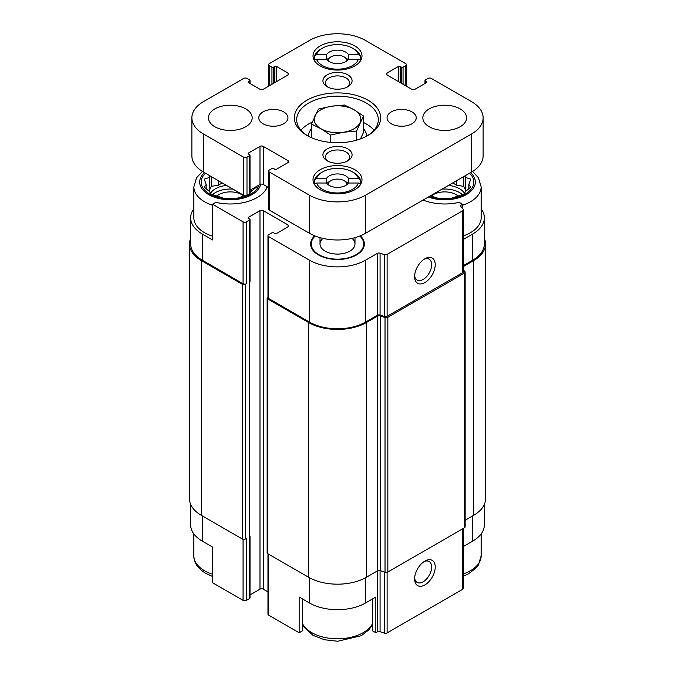 <?xml version="1.0" encoding="UTF-8"?>
<svg xmlns="http://www.w3.org/2000/svg" width="675" height="675" viewBox="0 0 675 675"><rect width="100%" height="100%" fill="white"/><g stroke="black" fill="none" stroke-linecap="round" stroke-linejoin="round"><path stroke-width="1.01" d="M442.024 189.127A20.992 12.116 180 0 1 462.434 194.653M464.451 193.219A20.992 12.116 0 0 0 459.548 188.764A20.992 12.116 0 0 0 448.453 185.406M212.566 194.653A20.992 12.116 180 0 1 232.976 189.127M226.547 185.406A20.992 12.116 0 0 0 210.549 193.219M472.542 171.475L478.44 177.753L481.148 186.857L481.148 217.806A36.442 21.043 180 0 1 463.396 235.87M463.396 265.579L472.745 260.179L472.745 233.997L463.396 239.389M472.745 233.997A39.656 22.891 0 0 0 484.355 217.806A39.656 22.891 0 0 0 481.148 208.786M462.434 208.465L462.434 204.238L459.135 202.331A37.901 21.887 180 0 1 423.065 200.062M267.308 186.806A37.901 21.887 180 0 1 215.865 202.331L212.566 204.238L243.076 221.856A2.329 1.35 0 0 0 246.375 221.856L249.674 219.949A1.164 0.675 0 0 0 250.02 219.476A1.164 0.675 0 0 0 249.674 218.995L248.434 218.287L248.434 217.333A1.164 0.675 0 0 0 248.096 217.806A1.164 0.675 0 0 0 248.434 218.287M248.434 217.333L259.985 210.668A2.329 1.35 0 0 1 263.284 210.668L288.023 224.952A2.329 1.35 0 0 1 288.706 225.897A2.329 1.35 0 0 1 288.023 226.851L276.472 233.516A1.164 0.675 0 0 1 274.826 233.516L273.586 232.808A1.164 0.675 0 0 0 271.941 232.808L268.642 234.706A2.329 1.35 0 0 0 267.958 235.659A2.329 1.35 0 0 0 268.642 236.613L309.462 260.179A39.656 22.891 0 0 0 365.538 260.179L377.257 253.412A2.329 1.35 0 0 1 380.076 253.201L384.294 254.602A2.329 1.35 0 0 0 387.113 254.391L462.712 210.743A2.329 1.35 0 0 0 463.396 209.79A2.329 1.35 0 0 0 463.084 209.115L460.654 206.677A2.329 1.35 0 0 1 460.342 206.01A2.329 1.35 0 0 1 461.017 205.057L462.434 204.238M314.677 235.811A26.865 15.508 0 0 0 311.124 246.932A26.865 15.508 0 0 0 337.5 259.504A26.865 15.508 0 0 0 363.876 246.932A26.865 15.508 0 0 0 360.323 235.811M193.852 208.786A39.656 22.891 0 0 0 190.645 217.806A39.656 22.891 0 0 0 202.255 233.997L212.566 239.946L212.566 204.238M212.566 236.191A36.442 21.043 180 0 1 204.525 232.689A36.442 21.043 180 0 1 193.852 217.806L193.852 186.857L196.552 177.778L202.458 171.475M302.451 598.936L302.451 630.838L299.152 632.745L299.152 597.029L309.462 602.986A39.656 22.891 0 0 0 365.538 602.986L365.538 577.741M372.549 598.936L372.549 630.838L375.848 632.745L375.848 597.029L365.538 602.986M249.775 281.779L249.775 536.093A1.747 1.012 0 0 1 249.261 536.802L249.674 536.566A1.164 0.675 0 0 0 250.02 536.093L250.02 597.983A1.164 0.675 0 0 1 249.674 598.463L246.375 600.37A2.329 1.35 0 0 1 243.076 600.37L212.566 582.753L212.566 547.045L202.255 541.088L202.255 515.86M472.745 260.179A39.656 22.891 0 0 0 484.355 243.996L484.355 217.806M190.645 217.806L190.645 243.996A39.656 22.891 0 0 0 202.255 260.179L243.076 283.753A2.329 1.35 0 0 0 246.375 283.753L246.375 221.856M190.645 238.402A40.821 23.566 0 0 0 189.472 243.996L189.472 498.715A40.821 23.566 0 0 0 201.428 515.379L242.249 538.945A2.329 1.35 0 0 0 245.548 538.945L246.375 538.473L246.375 600.37M249.261 536.802L249.674 281.846A1.164 0.675 0 0 0 250.02 281.365L250.02 219.476M267.958 235.659L267.958 297.557A2.329 1.35 0 0 0 268.642 298.51L309.462 322.076A39.656 22.891 0 0 0 365.538 322.076L377.257 315.309L377.257 253.412M463.396 209.79L463.396 271.688A2.329 1.35 0 0 1 462.712 272.641L387.113 316.288A2.329 1.35 0 0 1 384.294 316.499L380.076 315.09A2.329 1.35 0 0 0 377.257 315.309M424.913 282.555A14.58 8.421 120 0 0 435.223 264.701A14.58 8.421 120 0 0 424.913 258.753A14.58 8.421 120 0 0 414.602 276.607A14.58 8.421 120 0 0 424.913 282.555M189.472 243.996A40.821 23.566 0 0 0 201.428 260.66L242.249 284.226A2.329 1.35 0 0 0 245.548 284.226L246.375 283.753M250.02 594.928L259.985 589.174L259.985 210.668M267.958 591.882L263.284 589.174A2.329 1.35 0 0 0 259.985 589.174M267.958 297L267.815 297.076A2.329 1.35 0 0 0 267.131 298.029A2.329 1.35 0 0 0 267.815 298.983L308.635 322.549A40.821 23.566 0 0 0 366.365 322.549L377.468 316.145A2.329 1.35 0 0 1 380.287 315.925L385.028 317.512A2.329 1.35 0 0 0 387.838 317.292L464.459 273.054A2.329 1.35 0 0 0 465.142 272.109A2.329 1.35 0 0 0 464.83 271.434L463.396 270M267.131 298.029L267.131 552.758A2.329 1.35 0 0 0 267.815 553.711L308.635 577.277A40.821 23.566 0 0 0 366.365 577.277L377.468 570.864L377.468 316.145M465.142 272.109L465.142 526.829A2.329 1.35 0 0 1 464.459 527.783L387.838 572.012A2.329 1.35 0 0 1 385.028 572.231L380.287 570.653A2.329 1.35 0 0 0 377.468 570.864M463.396 266.532L473.572 260.66A40.821 23.566 0 0 0 485.528 243.996A40.821 23.566 0 0 0 484.355 238.402M465.142 520.248L473.572 515.379A40.821 23.566 0 0 0 485.528 498.715L485.528 243.996M267.958 553.787L267.958 614.174A2.329 1.35 0 0 0 268.642 615.127L299.152 632.745M375.848 632.745L377.257 631.927L377.257 570.983M463.396 528.39L463.396 588.305A2.329 1.35 0 0 1 462.712 589.258L387.113 632.905A2.329 1.35 0 0 1 384.294 633.116L380.076 631.707A2.329 1.35 0 0 0 377.257 631.927M424.913 584.896A14.58 8.421 120 0 0 435.223 567.042A14.58 8.421 120 0 0 424.913 561.085A14.58 8.421 120 0 0 414.602 578.939A14.58 8.421 120 0 0 424.913 584.896M484.355 504.309L484.355 524.905A39.656 22.891 0 0 1 472.745 541.088L463.396 546.488M190.645 504.309L190.645 524.905A39.656 22.891 0 0 0 202.255 541.088M414.644 275.501A12.057 6.961 120 0 0 417.099 280.066A12.057 6.961 120 0 0 423.124 279.467A12.057 6.961 120 0 0 431.004 268.844A12.057 6.961 120 0 0 429.157 259.183A12.057 6.961 120 0 0 423.976 259.343M414.644 577.834A12.057 6.961 120 0 0 417.099 582.398A12.057 6.961 120 0 0 423.124 581.799A12.057 6.961 120 0 0 431.004 571.177A12.057 6.961 120 0 0 429.157 561.524A12.057 6.961 120 0 0 423.976 561.676M359.809 236.014A26.241 15.154 180 0 1 363.741 243.996L363.741 245.894A26.241 15.154 180 0 1 363.521 247.852M311.479 247.852A26.241 15.154 180 0 1 311.259 245.894L311.259 243.996A26.241 15.154 180 0 1 315.191 236.014M363.741 243.996A26.241 15.154 180 0 1 347.541 257.993A26.241 15.154 180 0 1 318.946 254.703A26.241 15.154 180 0 1 311.259 243.996M352.055 238.385A17.491 10.1 180 0 1 354.991 243.996A17.491 10.1 180 0 1 344.191 253.328A17.491 10.1 180 0 1 325.131 251.134A17.491 10.1 180 0 1 320.009 243.996A17.491 10.1 180 0 1 322.945 238.385M258.998 185.043A29.16 16.833 180 0 1 239.043 198.155A29.16 16.833 180 0 1 209.68 194.003A29.16 16.833 180 0 1 205.487 173.256M209.993 175.846L209.385 177.491L204.28 179.12L206.145 184.461L204.28 187.169L209.385 191.43L211.25 194.138L223.324 198.163L237.262 198.163L245.093 195.699M248.341 194.535L249.607 193.801M250.02 193.252L251.21 191.43L256.314 187.169L256.002 186.781M216.827 196.121A16.04 9.256 180 0 1 243.768 196.121M469.513 173.256A29.16 16.833 180 0 1 465.32 194.003A29.16 16.833 180 0 1 429.384 196.417M430.372 195.851L437.737 198.163L451.676 198.163L463.75 194.138L465.615 191.43L470.72 187.169L468.855 184.461L470.72 179.12L465.615 177.491L465.007 175.846M431.232 196.121A16.04 9.256 180 0 1 458.173 196.121M254.441 188.823L254.441 187.675M252.003 190.822L251.21 190.367L251.21 189.548M251.21 190.367L250.906 189.717M222.252 182.933L218.219 185.262L218.219 180.605M218.219 185.262L211.25 186.342L211.25 176.58M211.25 186.342L209.385 190.367L209.385 177.491M209.385 190.367L208.583 190.822M206.145 188.823L206.145 184.461M468.855 188.823L468.855 184.461M466.417 190.822L465.615 190.367L465.615 177.491M465.615 190.367L463.75 186.342L463.75 176.58M463.75 186.342L456.781 185.262L456.781 180.605M456.781 185.262L452.748 182.933M311.487 128.79A29.16 16.833 0 0 0 308.348 136.19M366.652 136.19A29.16 16.833 0 0 0 363.513 128.79M328.177 60.927A9.332 5.383 180 0 1 330.902 56.877A9.332 5.383 180 0 1 344.098 56.877L345.743 57.831A11.661 6.733 180 0 1 348.064 59.737M326.936 59.737A11.661 6.733 180 0 1 329.257 57.831L330.902 56.877M345.743 52.118A11.661 6.733 180 0 1 348.427 54.523L348.427 59.24A11.661 6.733 180 0 1 337.5 63.61A11.661 6.733 180 0 1 326.573 59.24L326.573 54.523A11.661 6.733 180 0 1 345.743 52.118M328.177 184.714A9.332 5.383 180 0 1 330.902 180.672A9.332 5.383 180 0 1 344.098 180.672L345.743 181.626A11.661 6.733 180 0 1 348.064 183.524M326.936 183.524A11.661 6.733 180 0 1 329.257 181.626L330.902 180.672M345.743 175.905A11.661 6.733 180 0 1 348.427 178.31L348.427 183.026A11.661 6.733 180 0 1 337.5 187.405A11.661 6.733 180 0 1 326.573 183.026L326.573 178.31A11.661 6.733 180 0 1 345.743 175.905M326.573 54.523L316.609 54.523A21.288 12.285 180 0 1 322.448 48.195A21.288 12.285 180 0 1 352.552 48.195L353.995 49.022A23.321 13.466 180 0 1 360.467 56.194L358.391 54.523L348.427 54.523M316.609 54.523L314.533 56.194A23.321 13.466 180 0 1 321.005 49.022L322.448 48.195M352.552 48.195A21.288 12.285 180 0 1 358.391 54.523M326.573 178.31L316.609 178.31A21.288 12.285 180 0 1 322.448 171.982A21.288 12.285 180 0 1 352.552 171.982L353.995 172.817A23.321 13.466 180 0 1 360.467 179.98L358.391 178.31L348.427 178.31M316.609 178.31L314.533 179.98A23.321 13.466 180 0 1 321.005 172.817L322.448 171.982M352.552 171.982A21.288 12.285 180 0 1 358.391 178.31M274.826 66.403A1.164 0.675 0 0 1 276.472 66.403L288.023 73.069L288.023 74.976L263.284 89.26A2.329 1.35 0 0 1 259.985 89.26L248.434 82.595A1.164 0.675 0 0 1 248.096 82.114A1.164 0.675 0 0 1 248.434 81.641L249.674 80.924A1.164 0.675 0 0 0 250.02 80.452A1.164 0.675 0 0 0 249.674 79.971L246.991 78.427A2.329 1.35 0 0 0 243.692 78.427L203.496 101.638A39.656 22.891 0 0 0 191.877 117.821A39.656 22.891 0 0 0 203.496 134.013L243.692 157.224A2.329 1.35 0 0 0 246.991 157.224L249.674 155.672A1.164 0.675 0 0 0 250.02 155.199A1.164 0.675 0 0 0 249.674 154.718L248.434 154.01A1.164 0.675 0 0 1 248.096 153.529A1.164 0.675 0 0 1 248.434 153.056L259.985 146.391A2.329 1.35 0 0 1 263.284 146.391L288.023 160.675L288.023 162.574L276.472 169.239A1.164 0.675 0 0 1 274.826 169.239L273.586 168.531A1.164 0.675 0 0 0 271.941 168.531L269.257 170.075A2.329 1.35 0 0 0 268.574 171.028A2.329 1.35 0 0 0 269.257 171.982L309.462 195.193A39.656 22.891 0 0 0 365.538 195.193L471.504 134.013A39.656 22.891 0 0 0 483.123 117.821A39.656 22.891 0 0 0 471.504 101.638L431.308 78.427A2.329 1.35 0 0 0 428.009 78.427L425.326 79.971A1.164 0.675 0 0 0 424.98 80.452A1.164 0.675 0 0 0 425.326 80.924L426.566 81.641L426.566 82.595L415.015 89.26A2.329 1.35 0 0 1 411.716 89.26L386.977 74.976A2.329 1.35 0 0 1 386.294 74.022A2.329 1.35 0 0 1 386.977 73.069L398.528 66.403A1.164 0.675 0 0 1 400.174 66.403L401.414 67.12A1.164 0.675 0 0 0 403.059 67.12L405.743 65.568A2.329 1.35 0 0 0 406.426 64.614A2.329 1.35 0 0 0 405.743 63.669L365.538 40.458A39.656 22.891 0 0 0 309.462 40.458L269.257 63.669A2.329 1.35 0 0 0 268.574 64.614A2.329 1.35 0 0 0 269.257 65.568L271.941 67.12A1.164 0.675 0 0 0 273.586 67.12L274.826 66.403L274.826 82.595M288.023 74.976A2.329 1.35 0 0 0 288.706 74.022A2.329 1.35 0 0 0 288.023 73.069M191.877 117.821L191.877 155.908A39.656 22.891 0 0 0 203.496 172.1L243.692 195.311A2.329 1.35 0 0 0 246.991 195.311L249.674 193.767A1.164 0.675 0 0 0 250.02 193.286L250.02 155.199M250.02 190.232L259.985 184.477A2.329 1.35 0 0 1 263.284 184.477L268.574 187.54M288.023 162.574A2.329 1.35 0 0 0 288.706 161.629A2.329 1.35 0 0 0 288.023 160.675M268.574 171.028L268.574 209.115A2.329 1.35 0 0 0 269.257 210.068L309.462 233.28A39.656 22.891 0 0 0 365.538 233.28L471.504 172.1A39.656 22.891 0 0 0 483.123 155.908L483.123 117.821M426.566 82.595A1.164 0.675 0 0 0 426.904 82.114A1.164 0.675 0 0 0 426.566 81.641M214.836 126.748A21.87 12.623 0 0 0 238.663 129.49A21.87 12.623 0 0 0 252.163 117.821A21.87 12.623 0 0 0 230.293 105.199A21.87 12.623 0 0 0 208.432 117.821A21.87 12.623 0 0 0 214.836 126.748M263.048 123.778A14.58 8.421 0 0 0 278.935 125.601A14.58 8.421 0 0 0 287.938 117.821A14.58 8.421 0 0 0 273.358 109.409A14.58 8.421 0 0 0 258.778 117.821A14.58 8.421 0 0 0 263.048 123.778M391.331 123.778A14.58 8.421 0 0 0 407.219 125.601A14.58 8.421 0 0 0 416.222 117.821A14.58 8.421 0 0 0 401.642 109.409A14.58 8.421 0 0 0 387.062 117.821A14.58 8.421 0 0 0 391.331 123.778M429.241 126.748A21.87 12.623 0 0 0 453.077 129.49A21.87 12.623 0 0 0 466.568 117.821A21.87 12.623 0 0 0 444.707 105.199A21.87 12.623 0 0 0 422.837 117.821A21.87 12.623 0 0 0 429.241 126.748M354.814 169.72A24.494 14.141 180 0 1 361.994 179.719A24.494 14.141 180 0 1 337.5 193.86A24.494 14.141 180 0 1 313.006 179.719A24.494 14.141 180 0 1 328.126 166.657A24.494 14.141 180 0 1 354.814 169.72M354.814 45.934A24.494 14.141 180 0 1 361.994 55.932A24.494 14.141 180 0 1 337.5 70.065A24.494 14.141 180 0 1 313.006 55.932A24.494 14.141 180 0 1 328.126 42.862A24.494 14.141 180 0 1 354.814 45.934M368.01 100.204A43.149 24.916 180 0 1 368.01 135.439A43.149 24.916 180 0 1 306.99 135.439A43.149 24.916 180 0 1 306.99 100.204A43.149 24.916 180 0 1 368.01 100.204M327.189 86.746A14.58 8.421 0 0 0 347.811 86.737A14.58 8.421 0 0 0 347.811 74.841A14.58 8.421 0 0 0 327.189 74.841A14.58 8.421 0 0 0 327.189 86.737A14.58 8.421 0 0 0 327.189 86.746M327.189 160.81A14.58 8.421 0 0 0 347.811 160.81A14.58 8.421 0 0 0 347.811 148.905A14.58 8.421 0 0 0 327.189 148.905A14.58 8.421 0 0 0 327.189 160.81L327.189 160.81M346.832 161.325A12.057 6.961 0 0 0 349.557 156.921A12.057 6.961 0 0 0 337.5 149.96A12.057 6.961 0 0 0 325.443 156.921A12.057 6.961 0 0 0 328.168 161.325M346.832 87.261A12.057 6.961 0 0 0 349.557 82.848A12.057 6.961 0 0 0 337.5 75.895A12.057 6.961 0 0 0 325.443 82.848A12.057 6.961 0 0 0 328.168 87.261M307.834 135.911A40.821 23.566 180 0 1 296.679 119.728A40.821 23.566 180 0 1 321.882 97.951A40.821 23.566 180 0 1 366.365 103.064A40.821 23.566 180 0 1 378.321 119.728A40.821 23.566 180 0 1 367.166 135.911M363.513 122.521A40.821 23.566 180 0 1 366.365 124.014A40.821 23.566 180 0 1 374.068 130.199M300.932 130.199A40.821 23.566 180 0 1 312.23 122.167M314.533 56.194L314.533 59.763A23.321 13.466 0 0 0 314.339 60.522M360.467 56.194L360.467 59.763L359.041 59.763M360.661 60.522A23.321 13.466 0 0 0 360.467 59.763M348.427 59.24L358.391 59.24A21.288 12.285 180 0 1 337.5 69.171A21.288 12.285 180 0 1 316.609 59.24L326.573 59.24M314.533 179.98L314.533 183.549A23.321 13.466 0 0 0 314.339 184.317M360.467 179.98L360.467 183.549L359.041 183.549M360.661 184.317A23.321 13.466 0 0 0 360.467 183.549M348.427 183.026L358.391 183.026A21.288 12.285 180 0 1 337.5 192.957A21.288 12.285 180 0 1 316.609 183.026L326.573 183.026M315.959 183.549L314.533 183.549M315.959 59.763L314.533 59.763M345.743 181.626L344.098 180.672A9.332 5.383 180 0 1 346.823 184.714M345.743 57.831L344.098 56.877A9.332 5.383 180 0 1 346.823 60.927M360.475 138.907L363.513 132.368L363.513 116.016L353.995 109.73L344.469 105.022L331.467 106.245L318.457 109.046L311.487 124.065L321.005 128.773L330.531 135.059L343.533 132.258L356.543 131.034L363.513 116.016M356.543 140.181L356.543 131.034M330.531 142.408L330.531 135.059M311.487 137.7L311.487 124.065M343.533 132.258A23.321 13.466 180 0 1 321.005 128.773A23.321 13.466 180 0 1 314.972 115.762A23.321 13.466 180 0 1 331.467 106.245A23.321 13.466 180 0 1 353.995 109.73A23.321 13.466 180 0 1 360.028 122.74A23.321 13.466 180 0 1 343.533 132.258M461.017 207.048L461.017 205.057M202.255 260.179L202.255 233.997M243.076 283.753L243.076 221.856M268.642 298.51L268.642 236.613M309.462 322.076L309.462 260.179M365.538 322.076L365.538 260.179M380.076 315.09L380.076 253.201M384.294 316.499L384.294 254.602M387.113 316.288L387.113 254.391M462.712 272.641L462.712 210.743M245.548 538.945L245.548 284.226M249.674 598.463L249.674 536.566M249.674 281.846L249.674 219.949M263.284 589.174L263.284 210.668M288.023 226.851L288.023 224.952M267.815 553.711L267.815 298.983M308.635 577.277L308.635 322.549M366.365 577.277L366.365 322.549M380.287 570.653L380.287 315.925M385.028 572.231L385.028 317.512M387.838 572.012L387.838 317.292M464.459 527.783L464.459 273.054M473.572 515.379L473.572 260.66M201.428 515.379L201.428 260.66M242.249 538.945L242.249 284.226M249.261 535.376L249.261 282.082M309.462 602.986L309.462 577.741M268.642 615.127L268.642 554.183M380.076 631.707L380.076 570.586M384.294 633.116L384.294 571.987M387.113 632.905L387.113 572.299M462.712 589.258L462.712 528.787M472.745 541.088L472.745 515.86M243.076 600.37L243.076 539.258M260.693 184.199A30.611 17.677 180 0 1 240.308 198.804A30.611 17.677 180 0 1 208.651 194.594A30.611 17.677 180 0 1 204.432 172.64M212.566 205.242A36.442 21.043 180 0 1 204.525 201.741A36.442 21.043 180 0 1 193.852 186.857M266.735 186.477L266.743 186.857A36.442 21.043 180 0 1 266.659 188.274M212.566 574.231A36.442 21.043 180 0 1 204.525 570.729A36.442 21.043 180 0 1 193.852 555.854C193.657 562.351 197.615 568.207 205.732 573.396L212.566 576.492M372.549 623.514A36.442 21.043 180 0 1 311.732 632.627A36.442 21.043 180 0 1 302.451 623.514M470.568 172.64A30.611 17.677 180 0 1 466.349 194.594A30.611 17.677 180 0 1 428.321 197.032M481.148 186.857A36.442 21.043 180 0 1 462.434 205.242M481.148 533.925L481.148 555.854A36.442 21.043 180 0 1 463.396 573.91M269.257 65.568L269.257 85.801M271.941 67.12L271.941 84.257M273.586 67.12L273.586 83.303M276.472 66.403L276.472 81.641M248.434 81.641L248.434 82.595M249.674 80.924L249.674 83.303M203.496 134.013L203.496 172.1M243.692 157.224L243.692 195.311M246.991 157.224L246.991 195.311M249.674 155.672L249.674 193.767M248.434 153.056L248.434 154.01M259.985 146.391L259.985 184.477M263.284 146.391L263.284 184.477M269.257 171.982L269.257 210.068M309.462 195.193L309.462 233.28M365.538 195.193L365.538 233.28M471.504 134.013L471.504 172.1M425.326 80.924L425.326 83.303M386.977 73.069L386.977 74.976M398.528 66.403L398.528 81.641M400.174 66.403L400.174 82.595M401.414 67.12L401.414 83.303M403.059 67.12L403.059 84.257M405.743 65.568L405.743 85.801M266.743 186.857L266.743 188.106M193.852 533.925L193.852 555.854M302.451 624.358L303.758 626.83L312.938 635.293L324.43 639.748L337.694 641.25L361.353 635.69L369.115 629.665L372.549 624.358M481.148 555.854L478.448 564.933L476.314 567.776L468.56 573.801L463.396 576.146M268.574 64.614L268.574 86.197M250.02 80.452L250.02 83.506M424.98 80.452L424.98 83.506M406.426 64.614L406.426 86.197M320.009 237.634L320.009 243.996M354.991 237.634L354.991 243.996"/></g></svg>
